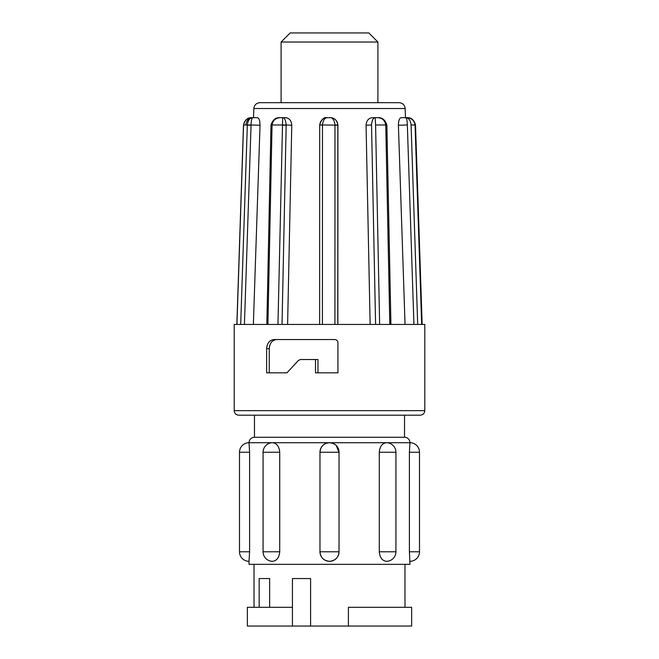 <?xml version="1.0" encoding="UTF-8"?>
<svg xmlns="http://www.w3.org/2000/svg" width="659" height="659" viewBox="0 0 659 659"><rect width="100%" height="100%" fill="white"/><g stroke="black" fill="none" stroke-linecap="round" stroke-linejoin="round"><path stroke-width="0.99" d="M377.904 42.028L281.096 42.028L281.096 102.68L377.904 102.68L377.904 42.028L368.826 32.95L290.174 32.95L281.096 42.028M300.702 415.186L238.739 415.186C235.963 414.898 234.447 413.382 234.209 410.656L424.791 410.656C424.553 413.382 423.037 414.898 420.261 415.186L300.702 415.186M276.731 339.558C272.241 339.97 269.753 343.001 269.267 348.636L266.623 348.636L266.623 372.837L286.937 372.837L298.42 360.415L300.455 359.526L317.967 359.526L317.967 372.837M266.623 348.636C267.101 343.026 269.622 340.003 274.185 339.558L334.665 339.558C336.592 339.69 337.68 340.695 337.935 342.581L337.935 372.837L315.504 372.837L315.504 359.526M327.317 117.681L327.284 117.681C323.034 117.854 320.496 120.292 319.689 124.979L322.482 124.979L322.424 324.434L234.209 324.434L234.209 410.656M322.482 125.136L319.689 124.979C321.386 119.394 323.915 116.964 327.284 117.681L330.348 117.681C334.937 118.126 337.457 120.646 337.919 125.243L337.828 124.979C337.021 120.292 334.517 117.854 330.307 117.681C332.877 117.862 334.434 120.292 334.978 124.979L337.828 124.979M337.853 324.434L337.919 125.243M366.066 125.243C366.412 120.655 368.521 118.134 372.376 117.681L375.169 117.681C373.151 117.854 371.948 120.292 371.536 124.979L366.066 125.243L370.136 324.434M398.407 125.243C398.522 120.655 399.403 118.134 401.051 117.681L405.606 117.681C406.603 117.854 407.18 120.292 407.336 124.979L398.407 125.243L405.046 324.434M401.051 117.681L406.562 117.681C411.331 117.862 414.165 120.292 415.055 124.979L415.154 124.955C415.145 119.781 408.868 117.286 406.562 117.681L408.176 117.813M259.893 102.68L399.107 102.68C402.682 103.01 404.7 104.962 405.153 108.521L253.847 108.521C254.3 104.962 256.318 103.01 259.893 102.68M254.02 564.335L254.02 607.293M259.16 578.553L259.16 607.293L259.16 578.553L269.638 578.553L269.638 607.293M310.595 626.05L292.439 626.05L292.439 578.553L310.595 578.553L310.595 626.05L348.405 626.05L348.405 607.293L411.636 607.293L411.636 626.05L348.405 626.05M404.98 564.335L404.98 607.293M379.279 551.781C379.806 557.563 382.179 560.743 386.405 561.311A9.531 9.531 0 0 0 395.935 551.781L379.279 551.781L379.279 452.247C379.806 446.456 382.179 443.285 386.405 442.716L329.5 442.716C323.717 443.285 320.546 446.456 319.986 452.247L320.085 452.247M336.23 445.509L339.014 452.247C338.454 446.464 335.283 443.285 329.5 442.716L249.028 442.716A9.531 9.531 0 0 0 239.497 452.247L239.497 551.781A9.531 9.531 0 0 0 249.028 561.311L249.596 551.781L249.596 452.247L249.028 442.716A5.445 5.445 0 0 1 254.473 437.271L254.473 415.186L404.527 415.186L404.527 437.271L254.473 437.271M329.5 561.311C335.283 560.743 338.454 557.572 339.014 551.781L319.969 551.781C320.546 557.563 323.717 560.743 329.5 561.311A9.531 9.531 0 0 0 339.031 551.781L339.031 452.247L319.969 452.247L319.969 551.781A9.531 9.531 0 0 0 329.5 561.311M279.721 452.247C279.194 446.464 276.821 443.285 272.595 442.716A9.531 9.531 0 0 0 263.065 452.247L263.065 551.781A9.531 9.531 0 0 0 272.595 561.311C276.821 560.743 279.194 557.572 279.721 551.781L279.721 452.247L263.065 452.247M249.028 561.311L249.028 564.335L409.972 564.335L409.404 551.781L409.404 452.247L409.972 442.716A9.531 9.531 0 0 1 419.503 452.247L409.404 452.247M404.527 437.271A5.445 5.445 0 0 1 409.972 442.716L386.405 442.716A9.531 9.531 0 0 1 395.935 452.247L379.279 452.247M419.503 452.247L419.503 551.781A9.531 9.531 0 0 1 409.972 561.311M269.267 348.636L269.267 372.837M292.439 607.293L247.364 607.293L247.364 626.05L292.439 626.05M243.492 124.963L243.492 124.963C245.033 119.773 247.875 117.343 252.026 117.681C247.183 117.953 244.365 120.383 243.575 124.979L251.054 124.979C251.227 120.292 251.853 117.854 252.932 117.681C249.753 117.862 247.891 120.292 247.331 124.979L240.692 324.434M283.098 117.681L280.223 117.681C275.594 117.953 272.859 120.383 272.06 124.979L271.574 125.243M271.582 124.979L286.163 124.979C285.775 120.292 284.614 117.854 282.678 117.681L277.958 324.434M330.348 117.681L327.284 117.681C324.59 117.953 322.984 120.383 322.482 124.979L334.978 125.136L334.92 324.434L322.424 324.434M390.919 324.434L386.866 124.938C385.029 119.641 381.948 117.22 377.632 117.681L375.169 117.681L375.589 124.979L386.306 124.979M375.169 117.681L377.632 117.681C382.162 117.862 384.872 120.292 385.762 124.979L389.807 324.434L334.92 324.434M405.606 117.681L406.562 117.681L405.606 117.681C408.778 117.953 410.606 120.383 411.092 124.979L415.055 124.979L421.661 324.434L389.807 324.434M415.154 124.938L415.508 124.963C413.967 119.773 411.125 117.343 406.974 117.681L407.073 117.681M375.325 118.002L375.787 117.772M252.273 117.681L257.512 117.681C259.086 118.126 259.926 120.646 260.033 125.243L251.054 124.979M252.026 117.681L257.512 117.681M286.624 117.681L285.536 117.681C289.342 118.126 291.418 120.646 291.772 125.243L286.163 124.979M406.974 117.681L406.068 117.681L406.974 117.681M413.934 324.434L407.336 124.979M377.632 117.681L374.839 117.681M375.581 324.434L371.536 124.979M266.846 324.434L270.989 124.938C272.867 119.625 275.956 117.203 280.248 117.681L285.536 117.681M252.932 117.681L253.526 117.681L253.847 108.521M245.898 124.979L245.906 124.979C246.581 120.292 248.756 117.854 252.438 117.681L253.394 117.681M244.423 324.434L251.054 125.243L247.331 125.136M253.361 324.434L260.033 125.243M282.027 324.434L286.171 125.243L282.101 125.136M287.604 324.434L291.772 125.243M319.681 125.243L319.623 324.434L319.689 124.979M337.77 324.434L337.836 125.243L334.978 125.136M386.314 125.243L385.762 125.136M421.76 324.434L415.063 125.136M376.899 124.979L380.836 124.979M424.791 410.656L424.791 324.434L421.661 324.434M339.014 452.247L339.031 452.247A9.531 9.531 0 0 0 329.5 442.716A9.531 9.531 0 0 0 319.969 452.247M279.721 551.781L263.065 551.781M249.596 452.247L239.497 452.247M249.596 551.781L239.497 551.781M419.503 551.781L409.404 551.781M243.566 125.136L236.935 324.434M272.052 125.136L267.916 324.434M375.589 125.136L379.633 324.434M411.092 125.136L417.691 324.434M405.153 108.521L405.474 117.681M395.935 452.247L395.935 551.781M280.248 117.681L282.678 117.681M236.845 324.434L243.484 125.144M422.155 324.434L415.508 124.963"/></g></svg>
